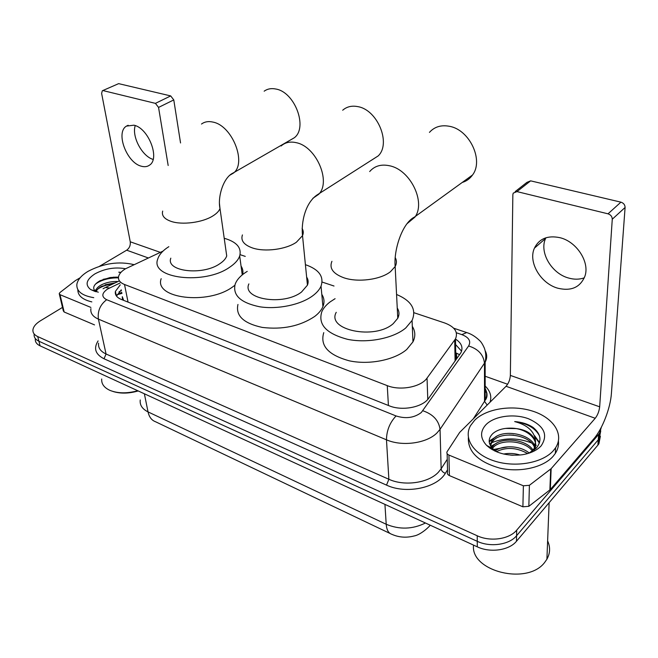 <?xml version="1.0" encoding="UTF-8"?>
<svg xmlns="http://www.w3.org/2000/svg" width="658" height="658" viewBox="0 0 658 658"><rect width="100%" height="100%" fill="white"/><g stroke="black" fill="none" stroke-linecap="round" stroke-linejoin="round"><path stroke-width="0.99" d="M163.003 251.117L125.374 268.851C121.524 271.219 119.254 273.786 118.58 276.541C117.955 279.963 119.929 282.611 124.518 284.495L387.258 385.637C400.27 391 421.071 387.003 427.042 378.07L455.484 338.886C458.346 332.093 454.785 326.796 444.783 323.004L413.923 312.706M123.671 300.369L122.281 296.676L122.511 299.908M456.833 358.602L456.413 353.116L459.605 354.695M334.017 286.024L322.091 282.043M245.261 256.39L240.071 254.662M601.33 427.272L599.611 433.112L598.624 434.428L516.686 530.167L516.579 535.727C509.292 544.808 490.21 547.538 477.264 541.328L38.904 341.222C35.516 339.602 33.92 337.373 34.117 334.535C33.92 337.373 35.516 339.602 38.904 341.222L477.264 541.328C490.21 547.538 509.292 544.808 516.579 535.727L598.262 439.791L516.579 535.727L516.472 541.254C509.21 550.351 490.202 553.074 477.297 546.839L40.08 345.837C36.7 344.208 35.104 341.971 35.302 339.125M600.754 430.858L599.249 438.475L598.262 439.791L599.249 438.475L600.754 430.858M600.392 436.188L598.887 443.796L597.9 445.121L516.472 541.254M120.266 284.848L115.405 291.404C114.813 294.842 116.77 297.515 121.269 299.415L389.141 405.772C402.12 411.283 422.831 407.261 428.761 398.148L460.888 352.754C463.339 347.547 461.538 342.991 455.484 339.067M116.499 296.108L121.278 289.816M489.552 443.673C502.737 437.611 516.711 437.364 531.467 442.916C516.711 437.364 502.737 437.611 489.552 443.673M533.63 443.911L536.278 445.334L533.63 443.911M516.686 530.167C509.374 539.231 490.226 541.962 477.231 535.776L37.712 336.575C34.323 334.971 32.727 332.759 32.925 329.929C33.352 326.681 35.861 323.637 40.442 320.783L62.494 307.409M485.168 376.244L507.622 384.264M455.583 344.537L461.579 351.175M153.108 159.425C142.054 156.217 131.584 136.535 135.227 125.588M133.961 125.184L126.476 126.097C115.282 132.398 126.764 162.839 141.322 166.211C144.538 167.124 147.277 166.762 149.539 165.133C160.239 158.652 148.527 128.121 133.961 125.184M90.894 307.426L60.034 294.694L64.147 311.999L63.324 310.897L59.352 294.184M94.522 324.896L64.147 311.999M102.516 90.681L118.646 83.64L102.311 90.779L101.62 93.387L130.251 241.79C130.629 245.376 129.437 248.173 126.673 250.188L99.539 266.26M170.693 95.92L173.778 99.917L158.553 107.418L155.428 103.372L170.693 95.92L118.646 83.64M180.547 142.959L173.778 99.917M155.428 103.372L103.339 90.664M158.553 107.418L168.168 165.495M80.169 277.734L75.39 280.596L59.985 292.506L59.212 293.608L60.034 294.694M138.213 390.951C128.836 393.632 120.406 393.797 112.913 391.444M137.777 390.745C127.093 393.632 117.815 393.509 109.944 390.375C104.087 387.669 101.34 383.877 101.702 379.008M93.749 297.671C81.97 295.672 76.344 291.223 76.863 284.33C77.71 279.658 81.485 275.307 88.172 271.277C103.577 263.266 118.843 261.053 133.993 264.639M91.832 301.89C82.39 299.62 77.726 295.541 77.85 289.652M120.982 272.33L118.769 272.173L120.685 272.659M118.465 277.306L115.808 277.158L118.473 277.166M115.808 277.158L110.034 277.553L100.131 280.678C93.65 284.445 92.079 288.039 95.435 291.461M98.305 292.201L90.607 289.528C84.824 284.815 86.264 279.601 94.925 273.876C104.877 268.571 115.076 266.86 125.538 268.752M115.051 282.932L101.735 286.288C98.675 287.933 96.816 289.759 96.167 291.774M118.045 281.517C111.885 281.279 106.341 282.389 101.431 284.848C98.215 286.575 96.339 288.484 95.797 290.581L95.747 291.667M114.541 282.956L105.132 284.807M96.216 289.421L94.752 290.803M114.171 277.174L103.15 279.329M113.16 283.82C106.925 284.651 101.875 286.353 97.993 288.936M118.44 277.841C109.006 277.775 101.348 279.872 95.451 284.124M120.899 272.42L118.769 272.173M290.014 140.261L294.299 137.769C308.084 127.619 294.85 91.988 275.801 89.019C271.318 88.106 267.436 88.838 264.162 91.191M170.817 258.175C165.545 271.417 202.508 275.941 219.714 263.784C223.44 261.333 225.776 258.717 226.722 255.954L225.826 249.645M224.214 238.27C236.641 241.84 241.799 247.745 239.693 255.995C238.303 259.943 234.964 263.685 229.667 267.222C204.556 285.202 150.032 278.581 157.681 259.244C159.014 254.728 162.732 250.542 168.835 246.676M234.824 285.325L232.463 287.053C207.698 305.296 153.717 298.378 161.177 278.688M241.05 266.071C242.794 268.686 243.328 271.524 242.646 274.567M371.581 160.174L378.21 155.897C391.329 143.543 377.626 109.812 357.829 106.629C351.833 105.453 346.782 106.654 342.695 110.231M248.88 283.911C241.56 299.258 283.68 306.135 301.529 292.012L307.442 285.169C308.586 282.298 308.322 279.601 306.636 277.084M305.402 264.664C318.998 269.426 324.213 276.582 321.038 286.131C319.558 289.561 316.769 292.802 312.657 295.845C300.525 304.851 277.618 309.63 259.68 306.776C240.729 302.836 232.554 295.343 235.145 284.272C236.683 280.045 240.063 276.163 245.302 272.618L247.235 271.392M321.795 294.365C324.271 298.181 324.649 302.261 322.922 306.603C321.466 310.091 318.711 313.381 314.656 316.473C300.097 326.171 282.652 329.822 262.312 327.429C243.559 323.374 235.441 315.708 237.957 304.448M462.41 182.398C466.58 181.114 469.952 178.647 472.518 175.003C483.951 160.346 469.59 129.675 449.414 126.295C441.131 124.749 434.477 126.78 429.444 132.381M336.246 312.311C326.121 329.995 374.821 340.268 393.237 323.646L397.761 318.283C399.521 314.721 399.348 311.3 397.251 308.026M396.568 294.471C411.521 300.821 416.687 309.49 412.064 320.471L405.764 327.964C393.451 338.401 367.69 343.492 347.605 339.331C326.376 333.746 317.789 324.534 321.828 311.695C323.407 308.15 326.187 304.876 330.151 301.882L335.087 298.683M412.319 326.36C415.387 331.303 415.609 336.46 412.969 341.839L406.751 349.447C394.603 360.016 369.163 365.116 349.316 360.823C328.326 355.081 319.813 345.689 323.769 332.635M397.613 315.338L398.699 315.791M584.329 277.808C579.525 279.543 574.335 279.634 568.759 278.079C551.61 273.662 539.058 252.31 545.589 238.467L545.901 237.785M559.942 237.686C547.662 235.153 539.157 238.64 534.419 248.156C527.938 262.065 540.679 283.664 557.935 288.245C571.276 291.371 580.266 287.357 584.913 276.204C589.963 262.172 576.647 241.576 559.942 237.686M523.381 485.785L529.402 485.3L551.149 468.669L550.318 489.577L528.843 506.323L522.896 506.8L523.381 485.785L448.929 455.081L449.406 475.594C447.605 474.714 446.996 473.571 447.58 472.164L447.136 453.658M522.896 506.8L449.406 475.594M550.318 489.577L593.894 438.73C602.317 429.131 610.468 408.018 611.405 393.476L625.092 207.476L612.269 219.229L599.668 406.809C599.15 411.275 597.67 415.099 595.227 418.274L551.149 468.669M515.189 191.585L526.91 182.381L530.636 180.851L516.974 191.601L513.232 193.123L512.853 194.727L510.353 375.414C510.04 379.724 508.609 383.351 506.06 386.287L459.654 432.421L447.086 451.701C446.494 453.091 447.111 454.217 448.929 455.081M612.269 219.229C612.17 216.556 610.756 214.755 608.025 213.825L620.913 202.154L530.636 180.851M620.913 202.154C623.62 203.059 625.01 204.827 625.092 207.476M608.025 213.825L516.974 191.601M547.62 540.892C550.45 547.152 550.211 553.263 546.905 559.218L544.964 562.031C528.012 585.867 470.157 571.341 473.546 545.112M553.394 450.631C542.685 462.961 515.633 467.822 494.643 461.085C473.546 454.481 463.265 438.343 470.503 425.677L474.64 420.273C486.344 408.544 512.36 404.514 532.799 411.192C553.337 417.715 564.424 434.272 555.591 447.769L553.394 450.631M558.42 441.025C558.905 445.31 557.877 449.43 555.352 453.387L553.164 456.265C543.36 467.534 519.91 472.806 499.784 468.109C478.234 461.891 467.764 451.709 468.364 437.578M528.604 453.296L536.245 448.172C542.044 440.983 541.016 434.099 533.169 427.494C528.061 424.073 521.893 422.099 514.679 421.572C527.93 425.101 534.888 431.812 535.554 441.707C532.881 433.161 524.739 428.646 511.134 428.144C503.345 428.029 497.259 429.83 492.883 433.532C488.022 438.31 487.94 443.327 492.636 448.583L497.538 452.178M485.999 424.649C494.446 415.996 514.03 413.314 528.563 418.784C544.248 425.923 548.435 434.963 541.115 445.902C536.764 450.524 530.34 453.494 521.835 454.81C507.121 456.307 495.392 453.181 486.64 445.433C480.126 438.294 479.912 431.368 485.999 424.649M534.6 447.662C530.422 434.938 502.506 430.751 493.607 440.276L491.789 442.48L490.564 445.927M535.398 449.011C534.913 434.494 503.444 428.029 493.615 438.573L491.797 440.778L490.572 445.943M532.347 450.944C524.763 440.506 501.437 438.796 493.582 447.07L492.414 448.353M533.046 450.13C526.26 439.116 501.692 436.764 493.59 445.376L491.756 447.613M527.667 453.576C516.818 447.456 506.38 446.823 496.346 451.692M529.295 453.082C520.141 445.392 502.852 444.866 494.849 451.026M513.174 455.27L510.583 455.114M520.116 455.023C514.572 453.321 509.07 452.992 503.617 454.028M490.547 447.481L490.778 448.748M490.991 447.72L491.773 449.373M531.327 451.956L534.156 448.517L535.554 441.707M492.357 448.435L491.74 449.324M491.534 447.999L491.296 448.468M534.247 449.998C540.276 439.857 526.375 428.177 511.134 428.144M492.34 449.71L508.099 446.823M496.897 449.71L494.397 450.804M496.658 443.13L490.835 446.354M489.897 447.144L489.297 447.711M496.436 436.484L489.149 441.115M539.552 442.571L534.6 435.719M493.549 445.408L491.213 446.905M490.506 447.456L489.799 448.073M513.692 435.135L509.111 434.971M493.434 438.746L489.19 441.913M539.387 443.089L535.077 437.035M515.971 428.588L505.451 428.416M539.453 435.826C535.291 428.045 527.033 423.291 514.679 421.572M121.993 293.369L116.984 294.768M128.047 302.104L124.518 284.495M455.097 361.053L454.711 340.096M427.782 399.381L427.042 378.07M388.417 405.484L387.258 385.637M430.143 525.158C430.283 525.783 421.071 534.806 414.071 535.974C406.274 538.005 398.822 537.438 391.724 534.263C388.491 533.227 386.657 529.896 386.213 524.27C399.538 529.772 412.607 529.345 425.446 523.003M429.567 525.874L430.365 525.265M140.244 399.965C139.628 405.007 142.218 408.98 148.034 411.9C149.16 417.04 151.661 420.322 155.535 421.745L390.079 533.482M144.373 393.78L148.034 411.9L386.213 524.27L384.938 504.382M477.297 546.839L477.231 535.776M40.08 345.837L37.712 336.575M597.9 445.121L598.624 434.428M119.904 283.08L107.534 289.059C101.571 293.295 101.291 296.848 106.678 299.719L396.058 415.946C405.821 419.014 414.244 417.863 421.334 412.484L468.611 345.985C471.243 341.214 468.99 337.422 461.842 334.618L456.364 332.767M485.259 350.936C487.208 354.646 487.175 358.388 485.152 362.163L440.046 429.32L437.068 432.841C426.845 443.344 402.161 446.766 386.476 439.815L98.42 319.13C92.77 316.621 90.269 313.134 90.911 308.676M447.522 469.861L445.343 473.299C436.838 488.039 405.813 494.364 386.526 485.119L104.038 358.774L106.061 353.996L98.42 319.13C97.433 311.102 100.189 304.629 106.678 299.719M396.058 415.946C389.799 422.617 386.6 430.571 386.476 439.815L388.87 479.263C404.201 486.443 428.284 483.062 438.253 472.378L441.148 468.792L440.046 429.32C438.763 420.404 433.03 414.219 422.847 410.756M104.038 358.774C95.369 354.358 93.378 348.403 98.083 340.926M98.585 343.188C98.001 347.778 100.493 351.38 106.061 353.996L388.87 479.263L386.526 485.119M485.176 386.049C490.251 391.008 491.871 396.396 490.037 402.219M485.176 391.181L486.895 393.015M468.611 345.985C478.21 348.946 483.498 354.703 484.485 363.249L484.535 401.339L485.185 400.228C487.2 396.281 487.191 392.365 485.176 388.491M445.343 473.299C442.85 472.411 441.452 470.906 441.148 468.792L447.267 459.276M473.209 418.949L484.535 401.339L487.167 405.065M461.842 334.618L466.728 332.578L467.871 332.973M109.549 287.974L105.346 287.505L103.051 288.747M115.364 293.567L115.808 293.353M119.049 291.807L121.45 290.663M160.33 252.368L130.251 241.79M148.33 257.961L126.673 250.188M162.691 211.078C161.481 215.544 164.27 218.974 171.047 221.368C182.052 225.209 202.31 222.601 212.731 216.021C216.572 213.661 218.999 211.16 219.994 208.528L219.385 202.886M201.496 124.041C204.687 121.689 208.545 121.047 213.077 122.117C232.307 125.727 246.947 162.995 233.5 173.062L229.379 175.472M242.432 234.931C240.548 240.515 243.879 244.85 252.417 247.934C264.787 252.236 286.181 249.448 296.396 242.226L302.524 235.663C303.634 233.129 303.494 230.736 302.104 228.482M281.139 145.986C285.128 142.391 290.178 141.297 296.281 142.687C316.391 146.57 331.443 181.995 318.62 194.365L312.838 198.329M331.928 261.308C329.066 268.291 333.071 273.786 343.937 277.808C357.944 282.66 380.612 279.666 390.49 271.688L395.162 266.531C396.84 263.397 396.84 260.379 395.145 257.467M369.681 171.549C374.608 165.874 381.303 163.957 389.775 165.816C410.428 169.937 426.055 202.319 414.877 217.165L406.915 223.794M599.668 406.809L510.353 375.414M595.227 418.274L506.06 386.287M549.874 489.996L550.697 469.088M529.402 485.3L528.843 506.323M121.796 292.358L119.772 293.32M455.862 359.975L455.484 338.886M598.887 443.796L599.611 433.112M116.326 295.861L115.405 291.404M453.691 328.202L466.728 332.578C467.057 332.751 472.872 333.951 479.879 340.819C481.237 342.078 482.725 344.496 484.354 348.074C485.966 352.573 486.229 357.269 485.152 362.163L485.185 400.228C487.652 397.095 487.652 393.303 485.176 388.87M119.419 280.867L106.218 287.094M128.162 125.259L126.476 126.097M95.797 290.581L96.052 291.749M95.081 291.486L90.607 289.528M113.266 277.215L113.744 277.199M110.034 277.553L110.865 277.503M226.722 255.954L219.994 208.528C217.469 197.104 223.317 177.397 233.121 173.005L294.299 137.769M239.693 255.995L242.243 274.896M307.442 285.169L302.524 235.663C300.994 222.577 305.238 202.031 318.135 194.258L378.21 155.897M321.038 286.131L322.922 306.603M397.761 318.283L395.162 266.531C393.566 250.353 402.063 223.202 414.425 217.099L472.518 175.003M412.064 320.471L412.969 341.839M545.589 238.467L534.419 248.156M491.797 440.778L491.789 442.48M534.156 448.517L534.107 450.105M492.636 448.583L486.64 445.433M555.591 447.769L555.352 453.387M549.126 502.696L546.905 559.218"/></g></svg>
